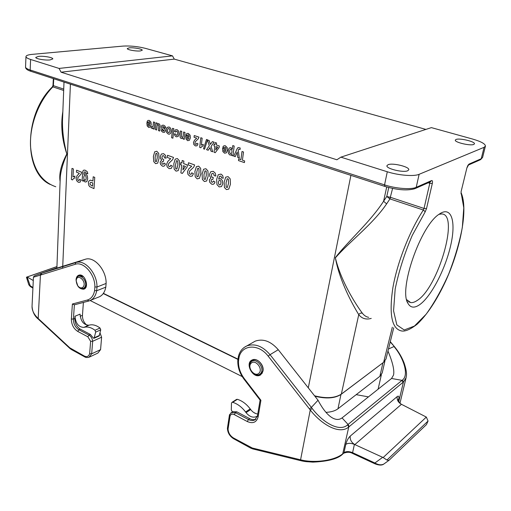 <?xml version="1.0" encoding="UTF-8"?>
<svg xmlns="http://www.w3.org/2000/svg" width="511" height="511" viewBox="0 0 511 511"><rect width="100%" height="100%" fill="white"/><g stroke="black" fill="none" stroke-linecap="round" stroke-linejoin="round"><path stroke-width="0.77" d="M253.59 412.403L255.877 413.597M252.645 342.613L255.2 341.156C263.216 338.416 270.9 341.265 278.265 349.716L318.034 400.222L311.365 407.427L312.189 408.493C322.524 422.188 339.406 432.6 347.633 424.82L348.068 424.449L342.051 417.909C335.944 422.501 326.701 416.823 318.034 400.222M356.212 394.645L368.45 396.887M343.469 453.136L343.028 453.525C335.19 460.635 314.239 463.388 300.577 459.804L252.274 448.006L233.45 437.946C230.142 435.851 228.34 432.874 228.059 429.029L230.091 415.807C230.94 414.14 232.352 413.75 234.325 414.645L247.292 421.537C252.958 423.938 256.573 422.367 258.132 416.835L260.917 400.285L244.341 378.702C240.247 373.177 238.292 367.307 238.49 361.085L239.091 357.189C241.863 344.452 258.751 343.469 268.173 356.141L310.26 409.982C320.972 423.97 339.349 435.225 348.77 426.96L403.083 382.285L402.023 380.363L391.56 378.479L342.051 417.909M263.024 370.98C264.328 364.892 256.937 357.419 252.198 359.955C244.482 363.027 252.881 379.098 260.15 375.151L263.024 370.98M388.801 460.456L383.863 464.014C381.43 465.329 378.434 464.991 374.882 462.992L352.584 452.669L354.41 444.398C350.808 442.96 347.927 442.967 345.768 444.404M398.299 399.858L398.657 399.468C399.244 396.466 398.759 395.508 397.194 396.581L350.233 436.094C348.202 438.099 346.714 440.872 345.775 444.404L343.98 452.695L343.079 453.73M350.233 436.094C349.85 439.632 351.383 442.469 354.832 444.589L401.442 404.303L401.071 404.118M354.404 444.398L382.675 457.326L374.882 462.992L374.921 463.796C378.753 465.304 381.608 465.464 383.493 464.275M255.883 419.122C254.024 419.959 251.974 419.806 249.726 418.662L236.772 411.815L232.582 411.649M312.189 408.493L310.26 409.982L300.577 459.804L301.177 460.781L303.349 461.229C305.099 461.395 302.365 461.478 312.962 462.123C328.171 461.414 338.065 458.757 342.651 454.138L348.77 426.96L347.633 424.82M299.995 459.67L301.062 460.756M228.059 429.029L227.414 428.301M230.091 415.807L229.503 414.753M260.917 400.285L260.099 400.068M238.49 361.085L237.807 360.364M239.091 357.189L238.445 356.333M309.455 408.934L311.365 407.427L270.051 354.679L278.265 349.716M349.211 426.602L348.068 424.449L402.4 380.069C409.043 375.381 403.971 358.76 394.748 347.429L394.026 346.515L388.475 349M397.194 396.581C396.772 399.87 398.19 402.444 401.442 404.303L426.334 417.072L383.154 457.537L382.675 457.326M426.334 417.078L428.058 421.038L426.461 424.584L388.922 460.373L386.942 460.06L428.058 421.038M383.154 457.537L386.942 460.06M387.964 351.051C392.684 362.331 394.543 370.322 393.54 375.036L391.56 378.479M398.791 401.467L403.447 381.979L406.104 377.667L400.068 402.847M390.232 341.936L394.211 346.394M257.372 415.967L256.554 416.529C252.951 418.03 249.457 416.74 246.066 412.645L245.587 411.987C241.882 407.107 237.589 403.875 232.722 402.298L231.981 402.342L231.47 403.275L231.298 409.988L232.345 411.802M257.755 414.031C255.072 413.68 252.715 412.185 250.677 409.554L250.198 408.902C246.513 404.054 242.24 400.86 237.391 399.308L232.722 402.298M236.51 399.436L237.391 399.308M237.992 359.156L103.394 293.352M59.084 68.429L172.501 55.865L145.392 48.353C137.683 46.444 130.222 45.69 123.017 46.092L32.142 54.37C28.194 54.754 26.138 55.482 25.972 56.568C25.991 57.513 27.537 58.478 30.609 59.468L59.084 68.429L61.077 72.198L336.877 159.771L340.882 157.152L387.293 171.766C398.574 175.414 414.051 176.634 419.122 174.308L416.216 187.326L431.578 180.568C432.472 180.37 432.721 181.335 432.312 183.455L426.519 208.616L424.028 208.437L429.796 183.257L428.25 182.772M426.519 208.616L425.203 211.79L412.256 235.405C404.457 253.667 398.765 271.552 395.175 289.06L393.566 310.797L396.836 324.9L404.207 329.978L414.447 326.05L426.155 314.208C434.241 302.959 441.728 289.616 448.613 274.177C454.816 258.221 459.383 242.655 462.321 227.491L463.784 207.811L461.114 192.756C468.332 208.763 460.769 247.809 445.803 280.814C436.841 300.091 427.266 314.578 417.085 324.274C409.982 329.691 404.629 331.882 401.026 330.834C391.688 328.42 388.967 314.048 392.876 287.719C397.271 262.443 409.681 230.78 423.37 210.021L389.931 198.907L386.61 203.889C372.858 224.176 349.377 241.754 335.376 257.87C341.105 281.644 355.745 304.339 362.401 313.262C364.139 315.523 366.227 316.884 368.674 317.337M60.1 181.45C58.854 173.925 61.096 164.766 66.826 153.958C61.927 139.401 60.598 125.259 62.847 111.539M393.738 327.794L386.003 358.952L383.659 362.261L341.342 394.102C335.024 398.158 326.095 398.721 314.552 395.795M56.887 268.134L60.266 177.215M50.078 59.928C45.045 60.522 35.368 58.797 35.776 57.392L38.6 56.37C43.691 55.808 53.189 57.507 52.812 58.918L50.078 59.928M140.321 50.94C136.118 51.451 126.843 49.746 127.277 48.551L129.251 47.842C133.499 47.357 142.633 49.037 142.23 50.238L140.321 50.94M172.501 55.865L174.27 59.116L61.077 72.198M174.27 59.116L425.918 129.411M461.043 193.867L461.126 191.491L466.869 168.01L469.009 164.095L481.234 158.723L484.083 147.321L485.431 146.114C485.373 143.878 481.055 141.509 472.464 139.011L431.386 127.622L340.882 157.152M407.695 170.77C403.205 172.916 385.696 168.585 386.948 165.679L388.098 164.695C392.716 162.645 409.892 166.88 408.749 169.824L407.695 170.77M473.774 144.428C470.369 146.101 454.228 142.262 455.327 140.065L456.055 139.465C459.568 137.861 475.441 141.624 474.438 143.853L473.774 144.428M484.083 147.321L419.122 174.308M419.499 304.799C414.312 308.312 410.461 307.826 407.95 303.349C398.446 289.641 420.642 225.594 439.16 214.198C451.443 205.396 456.285 221.327 450.702 245.414C445.298 269.393 431.016 296.878 419.499 304.799M62.476 120.941L62.463 121.324C62.412 132.215 63.888 143.182 66.903 154.226C63.16 162.792 60.95 170.393 60.272 177.017L60.272 177.074M371.229 318.398C366.106 319.886 361.948 318.634 358.748 314.648C352.692 304.703 339.7 281.561 335.337 257.659C348.47 240.713 370.136 222.074 383.589 201.251L386.61 203.889M341.342 394.102L358.748 314.648C359.642 313.256 360.862 312.789 362.401 313.262M392.589 188.438L389.899 198.9L386.757 196.492L390.576 197.355L424.028 208.437L423.37 210.021L425.203 211.79M406.66 299.65L410.678 302.569C412.569 302.825 414.708 302.142 417.11 300.525C437.991 288.076 459.645 214.211 441.74 213.943L438.981 214.326M237.954 359.431L103.26 293.55M383.601 362.299L340.965 394.454C334.833 398.408 326.139 398.995 314.878 396.21M242.24 376.594L90.172 300.525M384.911 361.079L382.228 372.883L379.877 376.326L337.982 408.762C335.184 410.876 331.192 412.077 326.018 412.364M83.223 286.946C87.407 281.408 76.497 272.216 76.216 281.005L77.774 285.815C79.767 288.166 81.581 288.543 83.223 286.946M258.879 373.33C263.484 369.325 255.679 358.965 251.227 363.129C246.711 367.134 254.376 377.386 258.879 373.33M100.028 328.03L100.737 329.857L95.685 332.099L94.976 330.266L100.028 328.03C96.304 325.245 92.74 324.261 89.348 325.085L88.901 325.207C83.657 324.964 80.719 321.272 80.08 314.131L74.976 316.245L74.823 318.494C74.862 323.214 76.682 326.753 80.284 329.122L90.39 334.462L88.978 335.088L78.866 329.736C75.258 327.359 73.437 323.814 73.392 319.088L74.382 304.805L72.39 304.007L71.368 318.998C71.419 324.504 73.546 328.65 77.749 331.422L87.86 336.794L90.619 341.322L89.655 353.631C88.748 356.448 86.959 357.246 84.283 356.02L69.841 347.85L38.184 318.487C33.988 314.514 31.944 310.445 32.04 306.287C32.468 311.799 34.531 316.054 38.216 319.043M36.658 275.007L51.822 269.719L85.759 259.128C94.695 256.528 106.505 270.479 106.116 283.452L96.988 287.003L94.886 286.958L94.605 290.567C93.596 295.728 91.175 298.884 87.336 300.04L72.39 304.007M88.837 300.998L88.965 300.96C93.053 299.67 95.627 296.265 96.688 290.74L105.803 287.156L106.116 283.452M105.803 287.156C104.729 292.624 102.143 296.01 98.061 297.3L90.773 300.232M83.395 302.435L82.45 315.313C82.392 319.362 83.868 322.658 86.87 325.207M100.086 333.051L101.612 337.215L92.67 341.278L90.619 341.322M84.283 356.02L84.634 356.825C85.548 357.534 86.998 357.681 88.984 357.278L91.673 353.81L100.571 349.639L101.612 337.215M100.571 349.639L97.869 353.082L89.629 356.972M32.921 288.102L30.494 286.671L27.14 276.956L56.753 266.704M27.383 277.096L33.285 280.533M76.05 279.632C76.58 285.841 79.096 289.028 83.606 289.207C89.776 287.987 85.037 273.296 79.058 275.129C77.295 275.659 76.292 277.16 76.05 279.632M42.451 272.887L42.771 272.842M27.14 276.956L56.753 266.64M95.685 332.099L94.088 338.256L93.5 338.193L90.39 334.462M32.04 306.287L33.445 277.23L75.213 264.296C83.51 261.134 95.18 274.42 94.886 286.958M38.574 319.381L38.184 318.487L40.426 275.129L40.931 273.481L41.583 273.257L41.059 274.912M69.86 348.406L38.625 319.426L38.536 318.819M87.86 336.794L88.978 335.088C91.086 336.398 92.319 338.467 92.67 341.278L91.673 353.81L89.655 353.631M85.062 259.32L76.497 262.367C85.446 259.767 97.326 273.896 96.988 287.003L96.688 290.74L94.605 290.567M41.027 273.442L40.931 273.481C31.088 276.911 34.78 276.017 33.445 277.23M32.947 287.54L28.801 284.78L26.438 277.141M100.737 329.857L99.134 335.983L94.209 338.205M74.976 316.245C75.628 323.425 78.579 327.142 83.823 327.398L84.277 327.283C87.668 326.459 91.239 327.455 94.976 330.266M71.374 179.463L71.981 168.375L73.405 168.943L72.958 176.934L74.887 176.071L74.778 177.994L73.514 178.531L72.517 179.929L71.374 179.463M79.339 173.318L76.484 172.188L76.599 170.208L81.645 172.207L81.025 174.142L77.953 177.502L77.774 179.878L78.464 180.543L79.199 180.428L79.588 179.227L81.006 180.019L80.055 182.203L78.324 182.286L76.644 180.702L76.139 178.256L77.052 175.72L79.339 173.318M82.099 180.645L82.82 171.326L83.338 170.387L84.149 170.061L85.388 170.31L87.336 171.798L87.809 173.829L86.135 173.127L85.343 171.977L84.475 171.894L84.028 173.28L83.951 174.462L85.676 173.804L87.349 175.88L87.688 178.799L86.825 181.635L85.113 182.044L83.517 180.057L83.446 181.188L82.099 180.645M91.91 180.613L92.913 181.015L93.194 176.774L94.746 177.394L94.005 188.597L89.706 186.681L88.684 185.154L88.384 182.804L88.748 181.181L90.294 180.134L91.91 180.613M91.839 185.787L92.58 186.087L92.791 182.912L90.715 182.261L89.968 183.417L90.147 184.516L91.839 185.787M146.861 122.685L149.985 123.732L149.793 122.391L149.11 121.707L148.235 122.41L147.021 121.695L147.909 120.455L149.244 120.372L150.962 122.142L151.224 124.627L150.368 127.047L148.739 127.469L147.174 125.917L146.861 122.685M149.864 124.818L147.998 124.192L148.177 125.463L148.784 126.083L149.499 125.885L149.864 124.818M151.103 127.922L151.626 126.498L152.655 126.932L153.006 126.287L153.511 121.957L154.769 122.378L154.15 129.149L152.981 128.753L153.07 127.795L152.45 128.51L151.103 127.922M155.395 129.57L156.021 122.793L157.196 123.183L157.101 124.205L158.793 123.56L160.109 125.182L159.726 131.04L158.467 130.612L158.851 125.719L158.193 124.773L157.184 125.342L156.653 129.998L155.395 129.57M165.775 128.063L164.465 127.91L164.21 126.996L162.766 126.498L162.613 127.29L164.887 129.206L165.309 130.937L164.67 132.253L163.079 132.336L161.661 131.384L161.131 129.82L162.357 129.915L163.181 131.04L164.101 130.765L161.527 128.21L161.252 126.734L161.961 125.31L163.661 125.182L165.168 126.274L165.775 128.063M166.139 158.167L164.478 157.854L164.191 156.372L163.405 155.619L162.472 155.861L161.974 157.216L162.179 158.736L163.75 159.656L163.373 161.495L162.3 161.533L161.827 162.562L161.993 163.635L162.658 164.255L163.431 164.108L163.922 163.028L165.436 163.961L164.772 165.545L163.763 166.254L162.421 166.152L160.556 164.338L160.135 162.089L161.642 159.988L160.537 158.551L160.269 156.5L161.374 154.054L163.584 153.664L165.468 155.331L166.139 158.167M170.693 158.685L167.321 157.484L167.538 155.293L173.51 157.42L172.686 159.566L168.86 163.328L168.368 164.638L168.553 165.947L169.345 166.675L170.233 166.541L170.744 165.206L172.418 166.056L171.185 168.489L169.109 168.598L167.161 166.88L166.656 164.184L167.857 161.374L170.693 158.685M171.613 137.753L172.565 128.312L173.861 128.746L172.903 138.194L171.613 137.753M174.353 133.908L175.663 134.016L176.442 135.396L177.266 135.191L177.713 133.722L177.598 131.889L176.857 131.123L176.218 131.212L175.784 132.113L174.545 131.384L175.49 129.781L177.074 129.653L178.697 131.186L179.067 134.042L178.147 136.469L176.314 136.827L174.941 135.805L174.353 133.908M180.019 135.23L180.466 130.95L181.775 131.384L181.341 136.38L181.993 137.312L183.079 136.699L183.679 132.023L184.995 132.464L184.26 139.362L183.04 138.947L183.149 137.938L181.392 138.551L180.626 138.066L180.14 137.325L180.019 135.23M180.594 164.689L180.817 162.607L181.935 163.009L182.197 160.511L183.883 161.112L183.615 163.609L187.326 164.944L187.103 167.027L182.331 173.44L180.881 172.91L181.712 165.091L180.594 164.689M185.749 135.747L189.064 136.865L188.878 135.485L188.163 134.776L187.211 135.485L185.927 134.738L186.898 133.48L188.323 133.409L190.137 135.243L190.373 137.798L189.428 140.269L187.678 140.685L186.03 139.069L185.749 135.747M183.392 165.698L182.938 169.92L185.467 166.445L183.392 165.698M188.917 137.976L186.937 137.312L187.103 138.615L187.748 139.26L188.514 139.069L188.917 137.976M191.714 166.209L188.233 164.964L188.476 162.747L194.64 164.944L193.771 167.123L189.779 170.904L189.262 172.226L189.44 173.555L190.258 174.302L191.178 174.168L191.721 172.82L193.445 173.689L192.149 176.148L189.996 176.244L187.991 174.487L187.492 171.753L188.757 168.917L191.714 166.209M196.716 138.149L194.052 137.261L194.244 135.549L198.958 137.12L198.287 138.807L195.228 141.796L194.966 143.846L195.592 144.402L196.294 144.281L196.709 143.233L198.025 143.872L197.029 145.788L195.387 145.91L193.854 144.594L193.471 142.499L194.448 140.289L196.716 138.149M199.699 147.379L200.797 137.734L202.152 138.187L201.353 145.143L203.263 144.338L203.071 146.012L201.819 146.51L200.791 147.756L199.699 147.379M204.56 149.174L203.544 148.822L206.476 139.458L207.485 139.79L204.56 149.174M207.466 139.957L209.197 140.538L210.385 144.421L212.378 141.598L214.122 142.179L211.062 146.421L212.723 151.786L211.037 151.211L209.976 147.628L208.207 150.247L206.553 149.678L209.312 145.75L207.466 139.957M215.904 176.02L214.109 175.669L213.822 174.142L212.991 173.35L211.976 173.58L211.401 174.973L211.592 176.544L212.429 177.4L213.279 177.521L212.838 179.412L211.669 179.431L211.139 180.485L211.299 181.597L212.008 182.242L212.851 182.108L213.4 181.003L215.029 181.986L214.275 183.609L213.17 184.324L211.714 184.196L209.721 182.293L209.312 179.968L210.986 177.828L209.817 176.321L209.561 174.2L210.813 171.696L213.221 171.332L215.233 173.088L215.904 176.02M213.917 145.846L214.115 144.217L215.01 144.511L215.246 142.556L216.587 143.003L216.345 144.964L219.308 145.954L219.104 147.59L215.227 152.68L214.071 152.284L214.812 146.146L213.917 145.846M216.147 146.6L215.744 149.915L217.807 147.155L216.147 146.6M223.281 178.218L221.467 177.834L221.263 176.653L220.58 176.046L219.526 176.391L218.657 179.074L220.522 178.633L222.33 180.492L222.77 183.781L221.512 186.56L219.168 186.924L216.977 184.58L216.651 179.374L218.242 174.724L220.969 174.085L222.687 175.529L223.281 178.218M222.592 148.133L226.098 149.308L225.926 147.896L225.172 147.162L224.157 147.877L222.796 147.098L223.844 145.82L225.364 145.763L227.261 147.66L227.478 150.279L226.437 152.802L224.572 153.204L222.847 151.537L222.592 148.133M225.932 150.445L223.837 149.742L223.997 151.077L224.668 151.748L225.485 151.556L225.932 150.445M232.313 149.167L232.78 145.578L234.198 146.05L232.927 155.868L231.604 155.421L231.739 154.386L230.934 155.012L229.924 155.018L228.474 153.517L228.174 150.611L229.177 148.062L230.889 147.609L232.313 149.167M235.258 156.666L233.789 156.168L237.091 148.822L238.037 147.583L240.17 147.954L240.1 149.48L238.714 149.333L238.215 150.196L239.32 158.04L237.8 157.522L237.181 152.035L235.258 156.666M238.477 160.575L238.694 158.921L240.905 159.668L241.997 151.486L243.517 151.991L242.412 160.186L244.641 160.939L244.411 162.6L238.477 160.575M83.753 177.298L83.989 179.297L84.839 180.262L85.733 180.013L86.187 178.326L85.963 176.308L85.171 175.375L84.232 175.631L83.753 177.298M153.766 161.687L153.383 156.449L154.699 151.793L156.775 151.243L158.697 153.345L159.01 158.506L157.682 163.137L155.606 163.654L153.766 161.687M155.114 157.075L155.28 161.272L156.353 161.661L157.267 157.854L157.107 153.645L156.034 153.262L155.114 157.075M166.631 132.502L166.184 129.73L167.142 127.399L169.032 126.977L170.265 127.827L171.07 129.385L171.185 131.493L170.693 133.128L169.671 134.118L168.336 134.118L166.631 132.502M167.499 130.164L167.685 131.825L168.477 132.649L169.377 132.394L169.876 130.957L169.684 129.283L168.892 128.453L167.991 128.715L167.499 130.164M174.162 169.135L173.81 163.827L175.203 159.113L177.362 158.57L179.329 160.716L179.617 165.947L178.205 170.629L176.052 171.14L174.162 169.135M175.599 164.472L175.733 168.719L176.838 169.122L177.815 165.27L177.681 161.003L176.576 160.614L175.599 164.472M195.228 176.825L194.902 171.44L196.384 166.675L198.626 166.139L200.651 168.33L200.9 173.631L199.405 178.365L197.169 178.869L195.228 176.825M196.748 172.105L196.856 176.416L198 176.832L199.047 172.935L198.939 168.611L197.795 168.202L196.748 172.105M202.401 179.444L202.088 174.034L203.602 169.25L205.876 168.719L207.913 170.923L208.156 176.25L206.629 181.003L204.362 181.507L202.401 179.444M203.959 174.711L204.055 179.042L205.211 179.463L206.278 175.548L206.182 171.204L205.026 170.789L203.959 174.711M219.027 180.53L218.465 182.012L218.644 183.973L219.5 184.963L220.413 184.739L220.969 183.13L220.829 181.201L219.986 180.3L219.027 180.53M224.412 187.48L224.131 181.993L225.741 177.151L228.098 176.634L230.199 178.876L230.404 184.286L228.781 189.089L226.43 189.581L224.412 187.48M229.605 151.077L229.733 152.846L230.493 153.67L231.426 153.428L231.968 151.971L231.841 150.081L231.042 149.218L230.154 149.468L229.605 151.077M226.066 182.689L226.13 187.083L227.325 187.518L228.462 183.558L228.404 179.15L227.203 178.722L226.066 182.689M378.102 389.197L381.372 374.787M374.876 463.777L352.654 453.481L352.584 452.669C349.007 451.232 346.139 451.239 343.98 452.695L342.766 454.036M268.173 356.141L270.051 354.679C262.622 346.1 254.88 343.181 246.832 345.921L244.45 347.25M255.628 419.365L254.88 419.863C252.971 420.86 250.824 420.751 248.442 419.537L249.726 418.662M247.292 421.537L248.442 419.537L235.475 412.671L236.772 411.815M234.325 414.645L235.475 412.671L230.934 412.741M252.274 448.006L252.894 448.952L300.481 460.615M252.766 448.926L250.639 448.077L250.428 447.278M233.45 437.946L233.674 438.751L250.562 448.038M258.132 416.835L257.442 415.916M244.341 378.702L244.003 379.143C239.646 373.273 237.589 367.026 237.807 360.383M398.65 399.468L398.414 400.464M402.4 380.069L403.447 381.979L403.083 382.285M245.587 411.987L250.198 408.902M246.066 412.645L250.677 409.554M308.293 387.843L350.904 175.375M70.416 84.168L62.738 266.308M62.725 266.64L62.655 268.198M63.677 90.466L52.869 86.87C38.606 101.319 29.593 125.24 30.507 146.076C32.423 168.03 40.842 181.59 55.776 186.751M383.659 362.261L392.333 327.206M386.712 186.981L383.589 201.251L386.757 196.492L388.769 187.55M30.609 59.468L30.155 69.988L384.553 184.886L387.293 171.766M53.744 78.745L53.374 85.669L63.728 89.099M384.553 184.886C395.75 188.616 411.138 189.785 416.216 187.326L414.951 188.648C407.535 190.839 397.507 190.098 384.872 186.413L384.553 184.886M468.338 165.072L480.065 159.892L482.588 157.452L485.431 146.114M30.788 71.284C27.166 70.122 25.422 68.691 25.55 66.986C25.563 67.976 27.102 68.979 30.155 69.988L30.992 71.348L384.738 186.374M53.348 78.617L52.991 85.407L53.374 85.669L52.869 86.87L52.39 86.883C23.621 114.304 23.474 172.59 50.27 184.484M52.352 86.921L52.991 85.407M390.564 197.355L389.899 198.9M429.853 182.069L429.796 183.257L432.312 183.455M415.5 188.406L430.339 181.852L431.578 180.568M461.126 191.491L461.088 192.698M466.869 168.01L461.203 191.191M467.961 165.264L466.939 167.736M469.009 164.095L467.967 165.257M340.965 394.454L337.982 408.762M382.918 362.874L379.877 376.326M78.49 286.639C80.77 288.971 82.782 289.245 84.539 287.469C89.508 280.897 76.561 270.006 76.235 280.43L76.216 281.005M79.346 287.482L83.804 288.67L85.516 287.521L86.557 284.691M83.587 276.834L79.524 275.423L78.905 275.646M260.259 373.867C265.733 369.121 256.465 356.838 251.188 361.782C245.842 366.534 254.912 378.664 260.259 373.867M261.217 373.841C266.678 369.587 258.783 356.972 252.721 360.223C245.025 363.5 252.875 378.517 260.208 374.518L261.217 373.841M250.224 363.034L249.853 366.215M80.284 329.122L78.866 329.736L77.749 331.422M74.823 318.494L73.392 319.088L71.368 318.998M55.603 268.537L56.874 268.096M85.759 259.128L41.659 273.225M88.646 301.049L74.37 304.812L88.633 301.049M82.45 315.313L80.157 316.271M71.444 349.575L69.905 348.445L69.841 347.85M71.176 348.828L71.54 349.626L84.539 356.774M88.965 300.96L87.336 300.04M41.602 273.244L75.737 262.577L75.213 264.296M42.228 273.027L41.902 273.072M89.348 325.085L84.277 327.283M88.901 325.207L83.823 327.398M99.613 335.357L94.573 337.63M238.439 356.263C239.78 351.338 242.578 347.889 246.832 345.921L255.2 341.156M255.685 419.314L254.88 419.863L257.442 415.903L260.093 400.107M229.509 414.683L232.735 411.559M260.15 375.151L261.012 374.608M233.597 438.713C229.746 436.266 227.682 432.804 227.408 428.327M227.421 428.212L229.465 414.849M260.125 400.145L244.003 379.143M237.819 360.319L238.426 356.333M426.461 424.584L388.928 460.36M352.603 453.461C350.137 451.967 347.173 451.89 343.705 453.219M401.416 404.29L400.266 403.428C400.202 403.799 397.928 400.068 398.331 400.068L398.286 399.391L398.088 400.305M390.302 341.648L394.952 347.282C398.791 352.009 401.831 357.202 404.067 362.861C407.797 373.886 406.162 376.345 406.104 377.667M231.981 402.342L236.644 399.347M62.463 121.299L64.003 82.086M25.55 66.986L25.972 56.568M62.476 120.992L62.463 121.324M482.588 157.452L480.57 159.668M410.678 302.569L408.532 301.72M406.877 300.513L407.95 303.349M80.451 275.084L79.524 275.423C77.461 276.125 76.363 277.799 76.235 280.43M85.363 288.07L84.436 288.428M253.89 359.527L252.721 360.223M262.188 373.279L261.019 374.007M56.823 267.892L42.554 272.848M83.606 289.207L84.277 288.951M42.56 272.848L40.056 273.775M28.801 284.78L30.392 286.607"/></g></svg>
